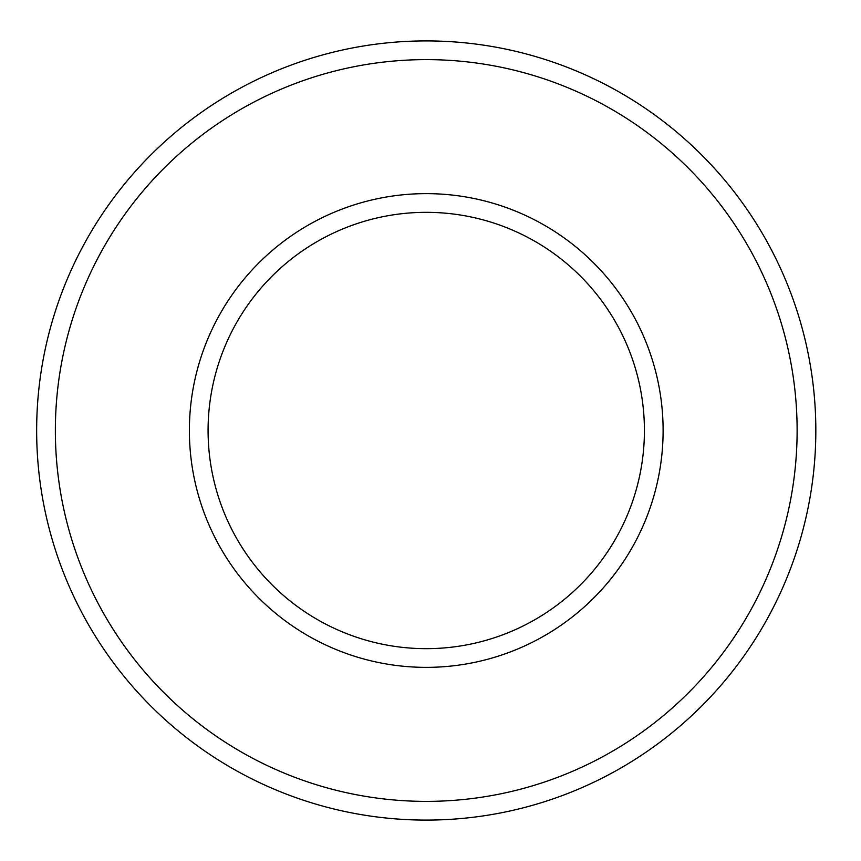 <?xml version="1.0" encoding="UTF-8"?>
<svg xmlns="http://www.w3.org/2000/svg" width="861" height="861" viewBox="0 0 861 861"><rect width="100%" height="100%" fill="white"/><g stroke="black" fill="none" stroke-linecap="round" stroke-linejoin="round"><path stroke-width="1.29" d="M815.83 430.5A389.581 389.581 0 0 0 231.448 93.106A389.581 389.581 0 0 0 231.448 767.894A389.581 389.581 0 0 0 815.83 430.5M797.125 430.5A370.887 370.887 0 0 0 240.8 109.304A370.887 370.887 0 0 0 240.8 751.696A370.887 370.887 0 0 0 797.125 430.5M663.11 430.5A236.872 236.872 0 0 0 307.808 225.367A236.872 236.872 0 0 0 307.808 635.633A236.872 236.872 0 0 0 663.11 430.5M644.415 430.5A218.167 218.167 0 0 0 317.16 241.564A218.167 218.167 0 0 0 317.16 619.436A218.167 218.167 0 0 0 644.415 430.5"/></g></svg>
